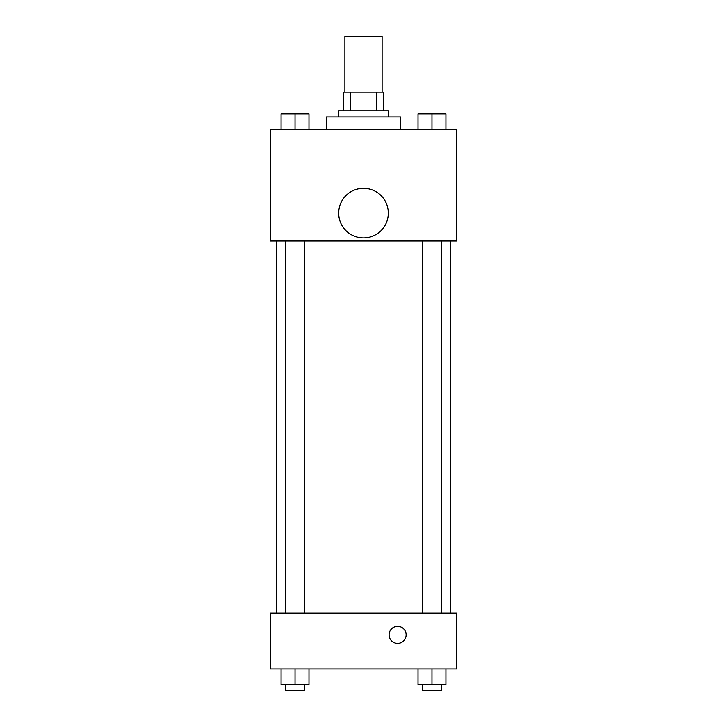 <?xml version="1.0" encoding="UTF-8"?>
<svg xmlns="http://www.w3.org/2000/svg" width="727" height="727" viewBox="0 0 727 727"><rect width="100%" height="100%" fill="white"/><g stroke="black" fill="none" stroke-linecap="round" stroke-linejoin="round"><path stroke-width="1.09" d="M382.102 92.165L382.102 36.35L344.898 36.35L344.898 92.165M350.45 110.777L350.45 92.165L343.344 92.165L343.344 110.777L343.344 92.165M350.45 92.165L383.656 92.165L383.656 110.777M376.55 110.777L376.55 92.165M338.691 116.974L338.691 110.777L388.309 110.777L388.309 116.974M400.713 129.379L400.713 116.974L326.287 116.974L326.287 129.379M270.471 129.379L456.529 129.379L456.529 241.01L270.471 241.01L270.471 129.379M363.5 237.911A24.809 24.809 0 0 1 342.017 200.697A24.809 24.809 0 0 1 384.983 200.697A24.809 24.809 0 0 1 363.5 237.911M270.471 613.125L456.529 613.125L456.529 668.94L270.471 668.94L270.471 613.125M397.614 643.359A8.524 8.524 0 0 1 390.226 630.573A8.524 8.524 0 0 1 404.994 630.573A8.524 8.524 0 0 1 397.614 643.359M418.016 668.94L418.016 684.452L445.924 684.452L445.924 668.94L445.924 684.452M431.965 684.452L431.965 668.94M441.271 684.452L441.271 690.65L422.669 690.65L422.669 684.452M281.076 668.94L281.076 684.452L308.984 684.452L308.984 668.94L308.984 684.452M295.035 684.452L295.035 668.94M304.331 684.452L304.331 690.65L285.729 690.65L285.729 684.452M418.016 129.379L418.016 113.875L445.924 113.875L445.924 129.379L445.924 113.875M431.965 129.379L431.965 113.875M441.271 113.875L422.669 113.875M281.076 129.379L281.076 113.875L308.984 113.875L308.984 129.379L308.984 113.875M295.035 129.379L295.035 113.875M304.331 113.875L285.729 113.875M450.331 613.125L450.331 241.01M276.669 613.125L276.669 241.01M422.669 241.01L422.669 613.125M441.271 241.01L441.271 613.125M304.331 613.125L304.331 241.01M285.729 613.125L285.729 241.01"/></g></svg>
